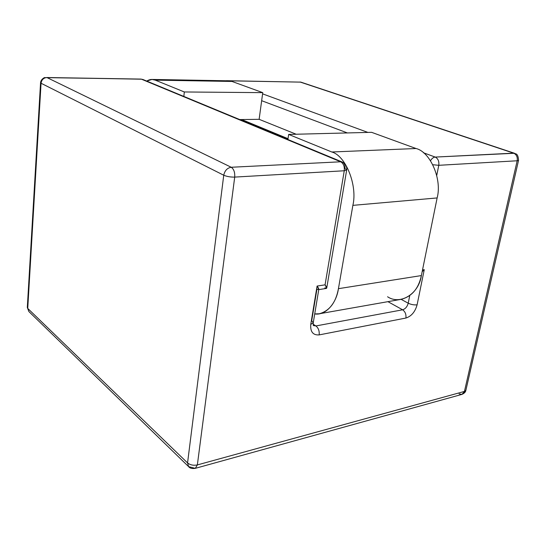 <?xml version="1.0" encoding="UTF-8"?>
<svg xmlns="http://www.w3.org/2000/svg" width="546" height="546" viewBox="0 0 546 546"><rect width="100%" height="100%" fill="white"/><g stroke="black" fill="none" stroke-linecap="round" stroke-linejoin="round"><path stroke-width="0.82" d="M224.829 80.733L300.86 82.132L226.672 80.699L300.86 82.132L514.516 153.269L300.027 81.996L513.656 153.16L435.223 157.077C433.531 157.18 431.961 158.381 430.507 160.674C431.961 158.381 433.531 157.18 435.223 157.077L423.43 152.757L435.223 157.077L514.516 153.269C515.055 154.341 517.997 152.259 518.55 160.326L465.875 390.308C465.649 391.987 464.339 393.345 461.964 394.383L464.455 391.414L197.359 464.926L234.712 177.095L344.26 170.768L325.068 284.841L317.096 286.063L310.756 324.392L313.24 322.816L318.803 289.353L317.096 286.063C318.666 288.158 319.137 289.36 318.495 289.66L316.939 289.093L311.711 320.686L313.24 322.816L310.756 324.392C310.21 331.832 313.015 335.326 319.171 334.896C319.512 330.978 318.427 327.996 315.902 325.948C318.427 327.996 319.512 330.978 319.171 334.896L405.896 318.045C406.306 314.4 405.207 311.65 402.614 309.8C405.207 311.65 406.306 314.4 405.896 318.045C411.397 316.27 415.137 311.855 417.103 304.811C414.155 305.139 411.193 304.607 408.224 303.201L409.732 295.666L408.224 303.201C407.241 306.729 405.371 308.927 402.614 309.8L387.933 301.658L402.614 309.8L315.902 325.948L313.397 325.573L315.902 325.948L313.131 324.188L315.902 325.948L402.614 309.8C405.371 308.927 407.241 306.729 408.224 303.201L401.105 299.338L408.224 303.201C411.193 304.607 414.155 305.139 417.103 304.811L424.262 269.669L422.16 271.71L424.262 269.669L422.522 269.936L424.262 269.669L417.103 304.811C415.137 311.855 411.397 316.27 405.896 318.045L319.171 334.896C313.015 335.326 310.21 331.832 310.756 324.392L317.096 286.063L325.068 284.841L344.26 170.768L234.712 177.095L197.359 464.926L464.455 391.414L517.178 160.777L438.779 165.308L436.739 175.45L438.779 165.308L517.178 160.777L518.55 160.326L517.178 160.777L464.455 391.414L465.875 390.308L461.964 394.383L459.077 393.871M226.672 80.699L225.983 80.753L226.672 80.699M262.585 93.851L367.881 132.412L262.585 93.851M225.143 81.334L232.05 81.456L262.749 92.643L259.132 119.321L239.714 119.567L259.132 119.321L296.164 134.234L259.132 119.321L262.749 92.643L184.323 91.967L183.838 96.43L184.323 91.967L262.749 92.643L232.05 81.456L228.603 80.801L152.006 79.45L155.255 80.139L232.05 81.456L155.255 80.139L184.323 91.967L155.255 80.139C152.525 78.972 149.686 79.279 146.731 81.067L152.006 79.45M347.392 132.937L261.657 100.696L347.392 132.937M288.029 138.684L241.673 119.547L288.029 138.684M231.217 167.26L340.697 161.793L141.462 79.197L46.888 77.525L231.217 167.26L46.888 77.525C43.571 77.846 41.626 79.757 41.059 83.251L27.744 308.422L187.558 462.919L223.744 175.232L41.059 83.251C41.626 79.757 43.571 77.846 46.888 77.525L140.943 79.081L142.956 79.504L340.697 161.793L231.217 167.26C227.245 167.95 224.754 170.605 223.744 175.232L187.558 462.919L27.744 308.422L27.307 307.5L28.897 311.575L27.744 308.422L41.059 83.251L223.744 175.232C224.754 170.605 227.245 167.95 231.217 167.26C233.845 169.069 235.012 172.345 234.712 177.095C230.501 177.17 226.849 176.549 223.744 175.232C226.849 176.549 230.501 177.17 234.712 177.095C235.012 172.345 233.845 169.069 231.217 167.26M513.656 153.16C516.502 154.525 517.683 157.071 517.178 160.777C517.683 157.071 516.502 154.525 513.656 153.16M435.223 157.077C438.056 158.565 439.243 161.309 438.779 165.308C439.243 161.309 438.056 158.565 435.223 157.077M432.855 164.728L438.779 165.308L432.855 164.728M197.359 464.926L195.304 468.345L188.623 466.639L187.558 462.919L188.623 466.639C189.858 468.256 192.083 468.83 195.304 468.345L197.359 464.926C193.496 465.677 190.226 465.008 187.558 462.919C190.226 465.008 193.496 465.677 197.359 464.926M188.623 466.639L28.897 311.575L27.307 307.5L40.554 82.76C40.813 78.917 45.25 77.123 44.711 77.621L140.943 79.081L142.956 79.504L342.356 162.066L340.697 161.793C343.468 163.425 344.656 166.421 344.26 170.768C344.656 166.421 343.468 163.425 340.697 161.793L342.356 162.066C344.506 163.274 345.359 165.411 344.915 168.468L346.696 169.922L344.26 170.768L346.696 169.922L326.72 288.104L324.822 287.872M318.762 289.619L326.392 288.425C327.054 288.124 326.61 286.93 325.068 284.841L326.72 288.104M287.906 139.523L288.657 134.425L371.601 132.323L288.657 134.425L331.811 151.993L416.045 148.519L371.601 132.323L416.045 148.519L331.811 151.993C345.673 155.617 357.671 185.326 352.88 205.357L437.134 197.939C442.267 179.313 430.282 151.843 416.045 148.519C430.282 151.843 442.267 179.313 437.134 197.939L352.88 205.357L338.431 288.677L421.375 275.573L437.134 197.939L421.375 275.573L338.431 288.677C335.872 302.539 329.497 310.906 319.321 313.773L314.721 313.936C325.696 315.704 336.425 303.31 338.431 288.677L352.88 205.357C357.671 185.326 345.673 155.617 331.811 151.993L288.657 134.425L287.906 139.523M319.321 313.773L401.365 299.29C411.916 296.423 418.584 288.52 421.375 275.573C418.782 294.253 399.925 305.289 387.564 296.751M461.964 394.383L195.304 468.345M342.356 162.066L344.253 163.227C344.349 162.92 347.317 166.257 346.696 169.922M313.295 325.518L313.24 322.816"/></g></svg>
